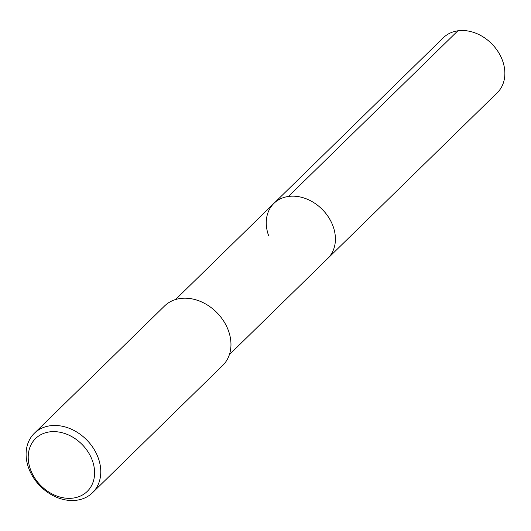 <?xml version="1.0" encoding="UTF-8"?>
<svg xmlns="http://www.w3.org/2000/svg" width="531" height="531" viewBox="0 0 531 531"><rect width="100%" height="100%" fill="white"/><g stroke="black" fill="none" stroke-linecap="round" stroke-linejoin="round"><path stroke-width="0.8" d="M229.399 354.615L497.208 92.799A38.511 30.347 -134.4 0 0 502.565 60.72A38.511 30.347 -134.4 0 0 475.65 33.134A38.511 30.347 -134.4 0 0 443.365 37.721L273.91 203.38A38.511 30.347 45.6 0 1 306.195 198.786A38.511 30.347 45.6 0 1 333.11 226.379A38.511 30.347 45.6 0 1 327.753 258.458A38.511 30.347 -134.4 0 0 333.11 226.379A38.511 30.347 -134.4 0 0 306.195 198.786A38.511 30.347 -134.4 0 0 273.91 203.38A38.511 30.347 45.6 0 0 268.56 235.459M92.507 492.728L222.701 365.454A41.584 32.769 -134.4 0 0 228.483 330.813A41.584 32.769 -134.4 0 0 199.424 301.024A41.584 32.769 -134.4 0 0 164.557 305.982L34.369 433.256A41.584 32.769 45.6 0 1 69.229 428.298A41.584 32.769 45.6 0 1 98.288 458.087A41.584 32.769 45.6 0 1 92.507 492.728A41.584 32.769 45.6 0 1 57.647 497.686A41.584 32.769 45.6 0 1 28.588 467.897A41.584 32.769 45.6 0 1 34.369 433.256M30.426 469.344A36.964 29.132 45.6 0 1 49.496 431.902A36.964 29.132 45.6 0 1 92.387 460.623A36.964 29.132 45.6 0 1 73.311 498.065A36.964 29.132 45.6 0 1 30.426 469.344M457.881 30.798L288.426 196.457M175.555 299.537L273.91 203.38"/></g></svg>
